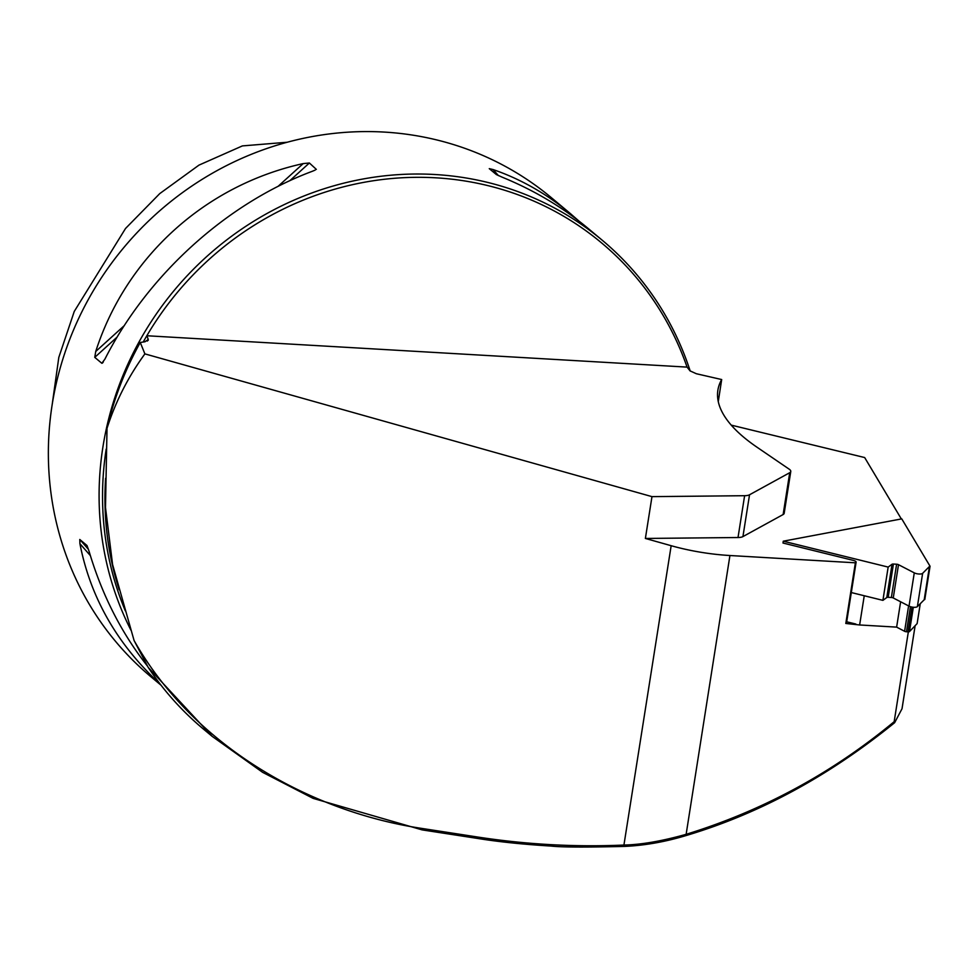 <?xml version="1.0" encoding="UTF-8"?>
<svg xmlns="http://www.w3.org/2000/svg" width="979" height="979" viewBox="0 0 979 979"><rect width="100%" height="100%" fill="white"/><g stroke="black" fill="none" stroke-linecap="round" stroke-linejoin="round"><path stroke-width="1.47" d="M853.345 560.392L782.992 543.027L783.273 541.191L888.161 567.086L892.04 564.259A1.982 0.685 -171 0 1 893.423 564.039L888.173 597.312A1.982 0.685 9 0 0 886.79 597.533L882.911 600.36L851.314 592.552L864.249 595.746L859.635 624.969L845.807 623.464L855.377 562.803A3.965 1.371 9 0 0 856.099 562.179A3.965 1.371 9 0 0 853.345 560.392M855.879 624.051L846.7 621.787M856.099 562.179L846.529 622.84A3.965 1.371 -171 0 1 845.807 623.464M901.341 518.956L864.665 457.548L731.215 425.119M687.062 367.113L146.826 335.748A309.719 293.773 -50.1 0 1 435.716 177.811A309.719 293.773 -50.1 0 1 687.062 367.113L690.073 370.882L696.35 373.733L721.682 379.546A247.773 85.308 9 0 0 717.888 390.168A247.773 85.308 9 0 0 756.84 447.097L789.221 469.198A9.912 3.414 -171 0 1 790.775 471.474L784.179 513.29A9.912 3.414 -171 0 1 783.127 514.538L742.926 536.602A9.912 3.414 -171 0 1 738.019 537.52L645.381 538.45L671.166 545.707A99.112 34.13 9 0 0 729.93 555.521L855.377 562.803M144.892 353.884C128.09 376.988 115.473 401.806 107.017 428.337A318.64 302.23 -50.1 0 1 140.254 342.491L144.892 353.884L651.977 496.634L645.381 538.45M790.775 471.474A9.912 3.414 -171 0 1 789.723 472.71L749.535 494.774A9.912 3.414 -171 0 1 744.615 495.704L651.977 496.634M147.303 341.084A309.719 293.773 -50.1 0 1 148.257 339.432L146.826 335.748A309.719 293.773 -50.1 0 0 143.228 342.026M140.254 342.491L145.063 341.732L148.257 339.432L148.184 340.349M894.17 721.682L894.647 722.686C828.797 776.139 759.227 813.769 685.936 835.601C665.243 841.854 644.916 845.452 624.945 846.394C586.042 847.361 561.383 847.251 550.957 846.052C522.884 844.363 498.054 841.769 476.479 838.269L422.157 829.898L313.121 798.374L262.58 772.309L212.21 736.392L203.302 728.976A318.64 302.23 -50.1 0 1 148.196 667.372L134.086 640.535C193.915 746.328 309.939 811.518 421.386 828.356L475.708 836.727C525.197 844.449 574.6 847.227 623.929 845.048C641.221 844.693 661.89 841.132 685.936 834.377C762.543 810.82 831.942 773.251 894.17 721.682L908.341 631.859M894.647 722.686L902.026 708.723L915.132 625.691M134.086 640.535L112.585 564.54L105.487 507.465L107.017 428.337M721.682 379.546L718.268 401.635M125.324 610.835A309.719 293.773 -50.1 0 1 106.185 449.092M130.905 630.133A312.203 296.123 -50.1 0 1 143.729 333.717A312.203 296.123 -50.1 0 1 602.232 240.234A312.203 296.123 -50.1 0 1 690.207 371.041M160.275 684.223C117.174 644.317 90.398 597.484 79.923 543.712L79.776 539.478L86.923 545.462M86.996 545.548L89.101 551.385C101.963 594.816 121.433 633.07 147.499 666.148M315.189 170.077L312.387 171.264C226.847 203.155 147.682 274.854 104.9 359.146L101.84 363.282L94.755 357.359L95.734 351.473C126.169 256.853 205.345 185.153 303.209 163.591L309.376 162.991L316.339 169.379M102.416 363.099L103.333 361.936M602.232 240.234L587.975 228.303C562.852 207.364 534.277 190.33 502.264 177.223L496.365 174.568L489.267 168.645L493.086 169.551C520.889 179.145 546.661 193.83 570.414 213.618L578.797 220.936M161.058 685.239L150.888 676.734A312.203 296.123 -50.1 0 1 124.064 247.271A312.203 296.123 -50.1 0 1 551.507 197.795L570.414 213.618M212.21 736.392L148.196 667.372M671.166 545.707L623.929 845.048L624.945 846.394M729.93 555.521L685.936 835.601M52.181 404.572L58.813 357.384L74.257 311.444L125.52 228.486L159.761 193.597L198.97 165.121L242.388 145.908L287.251 142.236M920.26 603.713L917.127 623.611L909.479 631.577A1.982 0.685 -171 0 1 908.035 631.859L906.481 631.761A1.982 0.685 -171 0 1 904.596 631.296L896.629 627.123L859.635 624.969M900.631 601.779L896.629 627.123M893.423 564.039L896.617 564.222A1.982 0.685 9 0 1 898.502 564.687L914.276 572.85A5.005 1.725 -171 0 0 922.634 573.327L929.45 566.486A1.982 0.685 9 0 1 930.05 566.241L901.757 518.87L783.273 541.191M888.161 567.086L882.911 600.36M930.05 566.241L924.8 599.515A1.982 0.685 9 0 0 924.2 599.76L917.384 606.601A5.005 1.725 -171 0 1 909.026 606.123L893.252 597.961A1.982 0.685 9 0 0 891.367 597.496L888.173 597.312M119.169 589.701A309.719 293.773 -50.1 0 1 105.61 478.241M79.923 543.712L90.362 555.595M79.776 539.478L88.502 549.415M303.209 163.591L278.048 186.377M124.247 325.652L95.734 351.473M309.376 162.991L289.833 180.699M117.137 337.07L94.755 357.359M498.409 175.608L493.086 169.551M738.019 537.52L744.615 495.704M742.926 536.602L749.535 494.774M783.127 514.538L789.723 472.71M421.386 828.356L422.157 829.898M475.708 836.727L476.479 838.269M913.321 607.249L909.479 631.577M911.951 607.066L908.035 631.859M910.433 606.686L906.481 631.761M908.598 605.903L904.596 631.296M929.45 566.486L924.2 599.76M922.634 573.327L917.384 606.601M914.276 572.85L909.026 606.123M898.502 564.687L893.252 597.961M896.617 564.222L891.367 597.496M892.04 564.259L886.79 597.533M118.104 585.895L112.45 564.577M105.463 485.535L105.304 507.477"/></g></svg>
